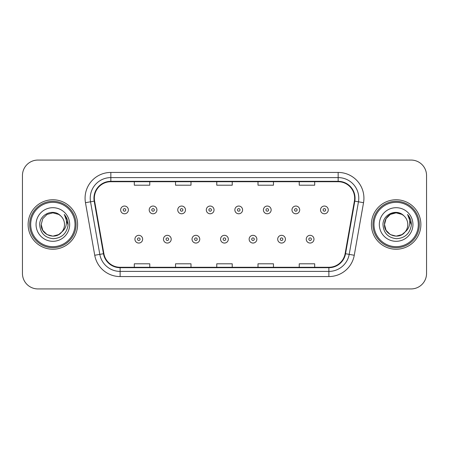 <?xml version="1.0" encoding="UTF-8"?>
<svg xmlns="http://www.w3.org/2000/svg" width="449" height="449" viewBox="0 0 449 449"><rect width="100%" height="100%" fill="white"/><g stroke="black" fill="none" stroke-linecap="round" stroke-linejoin="round"><path stroke-width="0.67" d="M28.119 224.5A24.74 24.74 0 0 0 52.859 249.24A24.74 24.74 0 0 0 77.604 224.5A24.74 24.74 0 0 0 52.859 199.76A24.74 24.74 0 0 0 28.119 224.5A24.74 24.74 0 0 0 52.859 249.24A24.74 24.74 0 0 0 77.604 224.5A24.74 24.74 0 0 0 52.859 199.76A24.74 24.74 0 0 0 28.119 224.5M371.396 224.5A24.74 24.74 0 0 0 396.141 249.24A24.74 24.74 0 0 0 420.881 224.5A24.74 24.74 0 0 0 396.141 199.76A24.74 24.74 0 0 0 371.396 224.5A24.74 24.74 0 0 0 396.141 249.24A24.74 24.74 0 0 0 420.881 224.5A24.74 24.74 0 0 0 396.141 199.76A24.74 24.74 0 0 0 371.396 224.5M94.352 198.211A16.495 16.495 0 0 1 110.847 181.722L338.153 181.722A16.495 16.495 0 0 1 354.396 201.079L345.124 253.651A16.495 16.495 0 0 1 328.881 267.278L120.119 267.278A16.495 16.495 0 0 1 103.876 253.651L94.604 201.079A16.495 16.495 0 0 1 94.352 198.211M93.942 198.211A16.905 16.905 0 0 0 94.2 201.146L103.466 253.724A16.905 16.905 0 0 0 120.119 267.694L328.881 267.694A16.905 16.905 0 0 0 345.534 253.724L354.8 201.146A16.905 16.905 0 0 0 338.153 181.306L110.847 181.306A16.905 16.905 0 0 0 93.942 198.211M85.467 202.69A25.773 25.773 0 0 1 110.847 172.438L338.153 172.438A25.773 25.773 0 0 1 363.533 202.69L354.261 255.262A25.773 25.773 0 0 1 328.881 276.562L120.119 276.562A25.773 25.773 0 0 1 94.739 255.262L85.467 202.69L90.541 201.792A20.615 20.615 0 0 1 110.847 177.596L338.153 177.596A20.615 20.615 0 0 1 358.459 201.792L349.187 254.37A20.615 20.615 0 0 1 328.881 271.404L120.119 271.404A20.615 20.615 0 0 1 99.813 254.37L90.541 201.792A20.615 20.615 0 0 1 90.232 198.211M426.55 175.537A15.462 15.462 0 0 0 411.088 160.069L37.912 160.069A15.462 15.462 0 0 0 22.45 175.537L22.45 273.463A15.462 15.462 0 0 0 37.912 288.931L411.088 288.931A15.462 15.462 0 0 0 426.55 273.463L426.55 175.537L426.55 273.463M216.766 181.722L216.766 185.207L232.234 185.207L232.234 181.722M175.537 181.722L175.537 185.207L190.999 185.207L190.999 181.722M134.302 181.722L134.302 185.207L149.764 185.207L149.764 181.722M258.001 181.722L258.001 185.207L273.463 185.207L273.463 181.722M299.236 181.722L299.236 185.207L314.698 185.207L314.698 181.722M232.234 267.278L232.234 263.793L216.766 263.793L216.766 267.278M190.999 267.278L190.999 263.793L175.537 263.793L175.537 267.278M149.764 267.278L149.764 263.793L134.302 263.793L134.302 267.278M273.463 267.278L273.463 263.793L258.001 263.793L258.001 267.278M314.698 267.278L314.698 263.793L299.236 263.793L299.236 267.278M22.45 175.537L22.45 273.463M411.088 160.069L37.912 160.069M37.912 288.931L411.088 288.931M128.369 209.913A3.867 3.867 0 0 1 124.508 213.78A3.867 3.867 0 0 1 120.641 209.913A3.867 3.867 0 0 1 124.508 206.046A3.867 3.867 0 0 1 128.369 209.913A3.867 3.867 0 0 0 124.508 206.046A3.867 3.867 0 0 0 120.641 209.913M134.919 239.188A3.867 3.867 0 0 1 138.786 235.327A3.867 3.867 0 0 1 142.647 239.188A3.867 3.867 0 0 1 138.786 243.055A3.867 3.867 0 0 1 134.919 239.188A3.867 3.867 0 0 0 138.786 243.055A3.867 3.867 0 0 0 142.647 239.188M156.926 209.913A3.867 3.867 0 0 1 153.058 213.78A3.867 3.867 0 0 1 149.197 209.913A3.867 3.867 0 0 1 153.058 206.046A3.867 3.867 0 0 1 156.926 209.913A3.867 3.867 0 0 0 153.058 206.046A3.867 3.867 0 0 0 149.197 209.913M185.482 209.913A3.867 3.867 0 0 1 181.615 213.78A3.867 3.867 0 0 1 177.748 209.913A3.867 3.867 0 0 1 181.615 206.046A3.867 3.867 0 0 1 185.482 209.913A3.867 3.867 0 0 0 181.615 206.046A3.867 3.867 0 0 0 177.748 209.913M214.038 209.913A3.867 3.867 0 0 1 210.171 213.78A3.867 3.867 0 0 1 206.304 209.913A3.867 3.867 0 0 1 210.171 206.046A3.867 3.867 0 0 1 214.038 209.913A3.867 3.867 0 0 0 210.171 206.046A3.867 3.867 0 0 0 206.304 209.913M242.589 209.913A3.867 3.867 0 0 1 238.728 213.78A3.867 3.867 0 0 1 234.861 209.913A3.867 3.867 0 0 1 238.728 206.046A3.867 3.867 0 0 1 242.589 209.913A3.867 3.867 0 0 0 238.728 206.046A3.867 3.867 0 0 0 234.861 209.913M163.475 239.188A3.867 3.867 0 0 1 167.337 235.327A3.867 3.867 0 0 1 171.204 239.188A3.867 3.867 0 0 1 167.337 243.055A3.867 3.867 0 0 1 163.475 239.188A3.867 3.867 0 0 0 167.337 243.055A3.867 3.867 0 0 0 171.204 239.188M192.026 239.188A3.867 3.867 0 0 1 195.893 235.327A3.867 3.867 0 0 1 199.76 239.188A3.867 3.867 0 0 1 195.893 243.055A3.867 3.867 0 0 1 192.026 239.188A3.867 3.867 0 0 0 195.893 243.055A3.867 3.867 0 0 0 199.76 239.188M220.582 239.188A3.867 3.867 0 0 1 224.449 235.327A3.867 3.867 0 0 1 228.317 239.188A3.867 3.867 0 0 1 224.449 243.055A3.867 3.867 0 0 1 220.582 239.188A3.867 3.867 0 0 0 224.449 243.055A3.867 3.867 0 0 0 228.317 239.188M58.684 234.591A11.652 11.652 0 0 0 61.833 231.937L59.347 234.182M75.022 224.5A22.164 22.164 0 0 0 52.859 202.336A22.164 22.164 0 0 0 30.695 224.5A22.164 22.164 0 0 0 52.859 246.664A22.164 22.164 0 0 0 75.022 224.5M76.055 224.5A23.196 23.196 0 0 0 52.859 201.304A23.196 23.196 0 0 0 29.668 224.5A23.196 23.196 0 0 0 52.859 247.696A23.196 23.196 0 0 0 76.055 224.5M59.257 234.238L61.833 231.937L58.684 234.591L52.859 236.152L47.033 234.591L42.767 230.326L41.207 224.5L42.767 230.326L47.033 234.591L52.859 236.152L58.684 234.591L61.833 231.937L58.684 234.591L52.859 236.152L47.033 234.591L42.767 230.326L41.207 224.5L42.767 218.674L47.033 214.409L52.859 212.848L58.684 214.409L60.492 215.694C53.341 208.201 39.579 214.375 39.703 224.5C40.23 233.009 44.743 237.746 53.235 238.705C61.603 238.099 66.531 233.654 68.029 225.376L68.057 224.5C68.012 220.678 66.738 217.322 64.241 214.431C66.143 217.552 66.811 220.908 66.25 224.5C65.739 227.503 64.263 229.978 61.833 231.937L59.324 234.193M47.033 214.409L42.767 218.674L41.207 224.5C40.612 234.861 55.294 240.288 61.597 232.212L59.234 234.255M61.833 231.937C63.59 229.77 64.482 227.289 64.51 224.5C64.443 220.987 63.107 218.051 60.492 215.694M36.055 224.5A16.804 16.804 0 0 0 52.859 241.304A16.804 16.804 0 0 0 69.668 224.5A16.804 16.804 0 0 0 52.859 207.696A16.804 16.804 0 0 0 36.055 224.5M64.353 214.56L68.052 224.943M64.241 214.431L67.277 219.696M401.967 234.591A11.652 11.652 0 0 0 405.11 231.937L401.967 234.591L396.141 236.152L390.316 234.591L386.05 230.326L384.49 224.5L386.05 218.674L390.316 214.409L396.141 212.848L401.967 214.409L403.774 215.694C396.624 208.201 382.857 214.375 382.986 224.5C383.508 233.009 388.02 237.746 396.512 238.705C404.88 238.099 409.808 233.654 411.312 225.376L411.335 224.5C411.29 220.678 410.021 217.322 407.518 214.431C409.421 217.552 410.089 220.908 409.527 224.5C409.017 227.503 407.546 229.978 405.11 231.937L404.875 232.212C398.572 240.288 383.889 234.861 384.49 224.5L386.05 230.326L390.316 234.591L396.141 236.152L401.967 234.591L405.11 231.937L402.5 234.266M418.305 224.5A22.164 22.164 0 0 0 396.141 202.336A22.164 22.164 0 0 0 373.978 224.5A22.164 22.164 0 0 0 396.141 246.664A22.164 22.164 0 0 0 418.305 224.5M419.332 224.5A23.196 23.196 0 0 0 396.141 201.304A23.196 23.196 0 0 0 372.945 224.5A23.196 23.196 0 0 0 396.141 247.696A23.196 23.196 0 0 0 419.332 224.5M405.11 231.937C406.867 229.77 407.765 227.289 407.793 224.5C407.726 220.987 406.384 218.051 403.774 215.694M379.332 224.5A16.804 16.804 0 0 0 396.141 241.304A16.804 16.804 0 0 0 412.945 224.5A16.804 16.804 0 0 0 396.141 207.696A16.804 16.804 0 0 0 379.332 224.5M401.967 214.409A11.652 11.652 0 0 0 384.49 224.5M407.63 214.56L411.329 224.943M407.518 214.431L410.554 219.696M271.145 209.913A3.867 3.867 0 0 1 267.278 213.78A3.867 3.867 0 0 1 263.417 209.913A3.867 3.867 0 0 1 267.278 206.046A3.867 3.867 0 0 1 271.145 209.913A3.867 3.867 0 0 0 267.278 206.046A3.867 3.867 0 0 0 263.417 209.913M299.702 209.913A3.867 3.867 0 0 1 295.835 213.78A3.867 3.867 0 0 1 291.968 209.913A3.867 3.867 0 0 1 295.835 206.046A3.867 3.867 0 0 1 299.702 209.913A3.867 3.867 0 0 0 295.835 206.046A3.867 3.867 0 0 0 291.968 209.913M328.258 209.913A3.867 3.867 0 0 1 324.391 213.78A3.867 3.867 0 0 1 320.524 209.913A3.867 3.867 0 0 1 324.391 206.046A3.867 3.867 0 0 1 328.258 209.913A3.867 3.867 0 0 0 324.391 206.046A3.867 3.867 0 0 0 320.524 209.913M249.139 239.188A3.867 3.867 0 0 1 253.006 235.327A3.867 3.867 0 0 1 256.867 239.188A3.867 3.867 0 0 1 253.006 243.055A3.867 3.867 0 0 1 249.139 239.188A3.867 3.867 0 0 0 253.006 243.055A3.867 3.867 0 0 0 256.867 239.188M277.695 239.188A3.867 3.867 0 0 1 281.557 235.327A3.867 3.867 0 0 1 285.424 239.188A3.867 3.867 0 0 1 281.557 243.055A3.867 3.867 0 0 1 277.695 239.188A3.867 3.867 0 0 0 281.557 243.055A3.867 3.867 0 0 0 285.424 239.188M306.246 239.188A3.867 3.867 0 0 1 310.113 235.327A3.867 3.867 0 0 1 313.98 239.188A3.867 3.867 0 0 1 310.113 243.055A3.867 3.867 0 0 1 306.246 239.188A3.867 3.867 0 0 0 310.113 243.055A3.867 3.867 0 0 0 313.98 239.188M338.153 172.438L338.153 181.306M90.541 201.792L94.2 201.146M120.119 276.562L120.119 267.694M328.881 267.694L328.881 276.562M345.534 253.724L354.261 255.262M94.739 255.262L103.466 253.724M354.8 201.146L363.533 202.69M110.847 172.438L110.847 181.306M123.217 209.913A1.291 1.291 0 0 0 124.508 211.204A1.291 1.291 0 0 0 125.793 209.913A1.291 1.291 0 0 0 124.508 208.622A1.291 1.291 0 0 0 123.217 209.913M140.071 239.188A1.291 1.291 0 0 0 138.786 237.903A1.291 1.291 0 0 0 137.495 239.188A1.291 1.291 0 0 0 138.786 240.479A1.291 1.291 0 0 0 140.071 239.188M151.773 209.913A1.291 1.291 0 0 0 153.058 211.204A1.291 1.291 0 0 0 154.349 209.913A1.291 1.291 0 0 0 153.058 208.622A1.291 1.291 0 0 0 151.773 209.913M180.33 209.913A1.291 1.291 0 0 0 181.615 211.204A1.291 1.291 0 0 0 182.906 209.913A1.291 1.291 0 0 0 181.615 208.622A1.291 1.291 0 0 0 180.33 209.913M208.88 209.913A1.291 1.291 0 0 0 210.171 211.204A1.291 1.291 0 0 0 211.462 209.913A1.291 1.291 0 0 0 210.171 208.622A1.291 1.291 0 0 0 208.88 209.913M237.437 209.913A1.291 1.291 0 0 0 238.728 211.204A1.291 1.291 0 0 0 240.013 209.913A1.291 1.291 0 0 0 238.728 208.622A1.291 1.291 0 0 0 237.437 209.913M168.628 239.188A1.291 1.291 0 0 0 167.337 237.903A1.291 1.291 0 0 0 166.051 239.188A1.291 1.291 0 0 0 167.337 240.479A1.291 1.291 0 0 0 168.628 239.188M197.184 239.188A1.291 1.291 0 0 0 195.893 237.903A1.291 1.291 0 0 0 194.602 239.188A1.291 1.291 0 0 0 195.893 240.479A1.291 1.291 0 0 0 197.184 239.188M225.735 239.188A1.291 1.291 0 0 0 224.449 237.903A1.291 1.291 0 0 0 223.159 239.188A1.291 1.291 0 0 0 224.449 240.479A1.291 1.291 0 0 0 225.735 239.188M265.993 209.913A1.291 1.291 0 0 0 267.278 211.204A1.291 1.291 0 0 0 268.569 209.913A1.291 1.291 0 0 0 267.278 208.622A1.291 1.291 0 0 0 265.993 209.913M294.55 209.913A1.291 1.291 0 0 0 295.835 211.204A1.291 1.291 0 0 0 297.126 209.913A1.291 1.291 0 0 0 295.835 208.622A1.291 1.291 0 0 0 294.55 209.913M323.1 209.913A1.291 1.291 0 0 0 324.391 211.204A1.291 1.291 0 0 0 325.682 209.913A1.291 1.291 0 0 0 324.391 208.622A1.291 1.291 0 0 0 323.1 209.913M254.291 239.188A1.291 1.291 0 0 0 253.006 237.903A1.291 1.291 0 0 0 251.715 239.188A1.291 1.291 0 0 0 253.006 240.479A1.291 1.291 0 0 0 254.291 239.188M282.848 239.188A1.291 1.291 0 0 0 281.557 237.903A1.291 1.291 0 0 0 280.271 239.188A1.291 1.291 0 0 0 281.557 240.479A1.291 1.291 0 0 0 282.848 239.188M311.404 239.188A1.291 1.291 0 0 0 310.113 237.903A1.291 1.291 0 0 0 308.822 239.188A1.291 1.291 0 0 0 310.113 240.479A1.291 1.291 0 0 0 311.404 239.188"/></g></svg>
